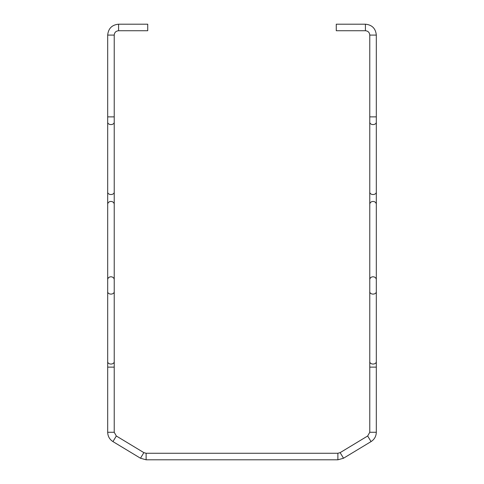 <?xml version="1.0" encoding="UTF-8"?>
<svg xmlns="http://www.w3.org/2000/svg" width="484" height="484" viewBox="0 0 484 484"><rect width="100%" height="100%" fill="white"/><g stroke="black" fill="none" stroke-linecap="round" stroke-linejoin="round"><path stroke-width="0.73" d="M336.265 27.467L336.265 24.2L365.42 24.2L365.42 30.734L336.265 30.734L336.265 27.467M118.58 30.734L147.735 30.734L147.735 24.2L118.58 24.2L118.58 30.734C115.936 30.994 114.484 32.446 114.224 35.09L107.69 35.09C108.337 28.477 111.967 24.847 118.58 24.2M146.114 459.8L146.114 453.266L143.863 452.637L140.481 458.227L146.114 459.8L337.886 459.8L337.886 453.266L340.137 452.637L367.671 435.993L369.776 432.266L369.776 35.09L376.31 35.09C375.663 28.477 372.033 24.847 365.42 24.2M369.776 116.874L376.31 116.874L376.31 35.09M143.863 452.637L116.329 435.993L114.224 432.266L114.224 116.874L107.69 116.874L107.69 35.09M114.224 122.264A3.267 2.311 180 0 1 110.957 124.576A3.267 2.311 180 0 1 107.69 122.264L107.69 204.327A3.267 2.88 180 0 1 110.957 201.447A3.267 2.88 180 0 1 114.224 204.327M114.224 192.215A3.267 2.311 180 0 1 110.957 194.526A3.267 2.311 180 0 1 107.69 192.215M114.224 279.673A3.267 2.88 180 0 0 110.957 276.794A3.267 2.88 180 0 0 107.69 279.673L107.69 204.327M114.224 291.785A3.267 2.311 180 0 1 110.957 294.097A3.267 2.311 180 0 1 107.69 291.785L107.69 279.673M114.224 361.736A3.267 2.311 180 0 1 110.957 364.047A3.267 2.311 180 0 1 107.69 361.736L107.69 367.126L114.224 367.126M114.224 432.266L107.69 432.266L107.69 367.126M116.329 435.993L112.947 441.589L140.481 458.227M340.137 452.637L343.519 458.227L371.053 441.589C374.434 439.399 376.183 436.29 376.31 432.266L376.31 367.126L369.776 367.126M367.671 435.993L371.053 441.589M369.776 432.266L376.31 432.266M369.776 361.736A3.267 2.311 0 0 0 373.043 364.047A3.267 2.311 0 0 0 376.31 361.736L376.31 367.126M369.776 291.785A3.267 2.311 0 0 0 373.043 294.097A3.267 2.311 0 0 0 376.31 291.785L376.31 361.736M369.776 279.673A3.267 2.88 0 0 1 373.043 276.794A3.267 2.88 0 0 1 376.31 279.673L376.31 291.785M369.776 204.327A3.267 2.88 0 0 1 373.043 201.447A3.267 2.88 0 0 1 376.31 204.327L376.31 116.874M369.776 192.215A3.267 2.311 0 0 0 373.043 194.526A3.267 2.311 0 0 0 376.31 192.215M369.776 122.264A3.267 2.311 0 0 0 373.043 124.576A3.267 2.311 0 0 0 376.31 122.264M114.224 116.874L114.224 35.09M146.114 453.266L337.886 453.266M337.886 459.8L343.519 458.227M107.69 432.266C107.817 436.29 109.566 439.399 112.947 441.589M376.31 279.673L376.31 204.327M107.69 361.736L107.69 291.785M107.69 116.874L107.69 122.264M369.776 35.09C369.516 32.446 368.064 30.994 365.42 30.734"/></g></svg>
